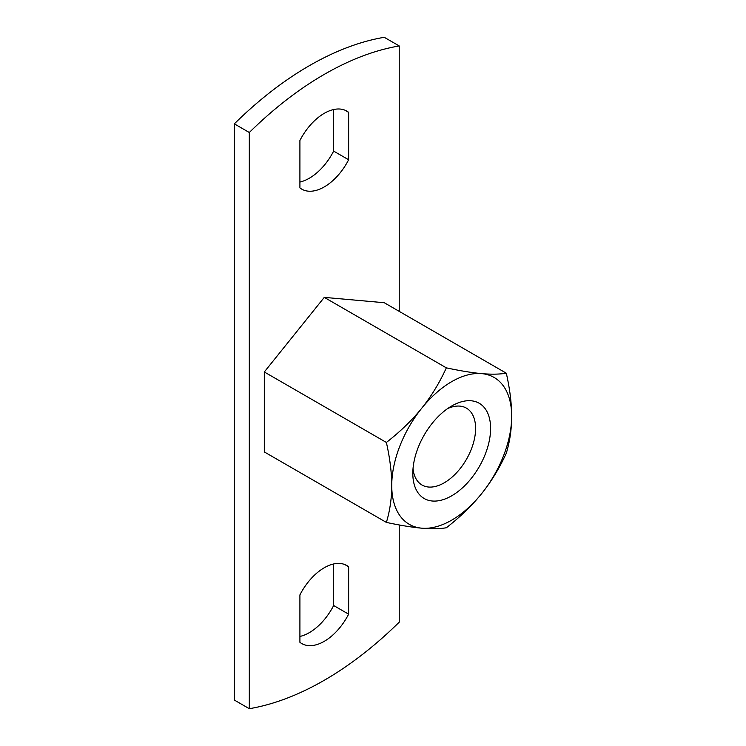 <?xml version="1.0" encoding="UTF-8"?>
<svg xmlns="http://www.w3.org/2000/svg" width="746" height="746" viewBox="0 0 746 746"><rect width="100%" height="100%" fill="white"/><g stroke="black" fill="none" stroke-linecap="round" stroke-linejoin="round"><path stroke-width="1.12" d="M386.381 442.453C400.248 431.645 412.034 420.24 421.723 408.239A84.811 48.966 120 0 0 391.743 485.525C391.706 472.628 389.925 458.268 386.381 442.453L264.308 371.974L324.277 297.374L384.246 302.727L506.32 373.205C509.854 389.02 511.644 403.381 511.672 416.277A84.811 48.966 120 0 0 481.692 373.625A84.811 48.966 120 0 0 421.723 408.239C431.347 396.21 439.562 382.745 446.35 367.853C460.217 370.818 472.004 372.739 481.692 373.625C491.316 374.464 499.522 374.324 506.32 373.205M511.672 416.277C511.644 429.137 509.854 441.436 506.32 453.167C499.522 468.059 491.316 481.524 481.692 493.554A84.811 48.966 120 0 0 511.672 416.277M481.692 493.554C472.004 505.555 460.217 516.959 446.35 527.767C439.562 528.886 431.347 529.026 421.723 528.177A84.811 48.966 120 0 0 481.692 493.554M421.723 528.177C412.034 527.291 400.248 525.37 386.381 522.405C389.925 510.674 391.706 498.384 391.743 485.525A84.811 48.966 120 0 0 421.723 528.177M264.308 371.974L264.308 451.927L386.381 522.405M447.759 408.51A44.396 25.634 -60 0 1 466.409 408.127A44.396 25.634 -60 0 1 475.603 428.446A44.396 25.634 -60 0 1 456.226 473.123A44.396 25.634 -60 0 1 422.012 485.021A44.396 25.634 -60 0 1 413.023 468.675M412.818 473.356A54.999 31.752 120 0 0 451.703 495.801A54.999 31.752 120 0 0 490.598 428.446A54.999 31.752 120 0 0 451.703 405.992A54.999 31.752 120 0 0 412.818 473.356M324.277 297.374L446.35 367.853M348.634 614.172A45.049 26.007 -60 0 1 301.748 643.556A45.049 26.007 -60 0 1 299.911 642.306L299.911 594.898A45.049 26.007 -60 0 1 346.806 565.524A45.049 26.007 -60 0 1 348.634 566.764L348.634 614.172L333.649 605.519L333.649 563.967M299.911 636.45A45.049 26.007 120 0 0 333.649 605.519M348.634 566.764L344.801 564.554M348.634 112.348L348.634 159.756A45.049 26.007 -60 0 1 301.748 189.139A45.049 26.007 -60 0 1 299.911 187.889L299.911 140.481A45.049 26.007 -60 0 1 346.806 111.098A45.049 26.007 -60 0 1 348.634 112.348L344.801 110.138M348.634 159.756L333.649 151.102L333.649 109.55M299.911 182.033A45.049 26.007 120 0 0 333.649 151.102M399.231 311.38L399.231 45.954A318.029 183.609 120 0 0 249.313 132.508L249.313 708.7A318.029 183.609 120 0 0 399.231 622.145L399.231 524.96M399.231 45.954L384.246 37.3A318.029 183.609 -60 0 0 234.328 123.855L249.313 132.508M249.313 708.7L234.328 700.046L234.328 123.855"/></g></svg>
